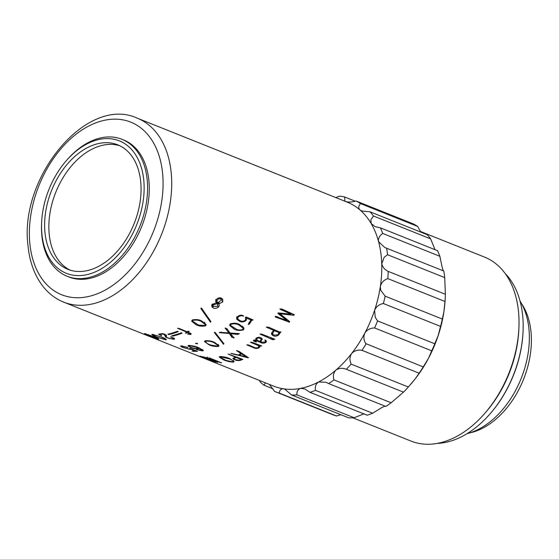 <?xml version="1.0" encoding="UTF-8"?>
<svg xmlns="http://www.w3.org/2000/svg" width="559" height="559" viewBox="0 0 559 559"><rect width="100%" height="100%" fill="white"/><g stroke="black" fill="none" stroke-linecap="round" stroke-linejoin="round"><path stroke-width="0.84" d="M360.513 203.588L417.699 226.458A103.639 68.743 -68.2 0 0 413.276 223.879L356.097 201.002A103.639 68.743 111.8 0 1 360.513 203.588L359.535 204.964C358.375 206.788 358.536 208.458 360.01 209.96L361.806 211.009L370.016 211.791L427.195 234.661A103.639 68.743 -68.2 0 1 430.654 238.882L373.475 216.005L370.862 219.806L371.211 223.614A99.062 65.71 -68.2 0 0 360.01 209.96A99.062 65.71 -68.2 0 0 347.349 202.211L137.262 118.166A99.062 65.71 111.8 0 1 171.264 173.465A99.062 65.71 111.8 0 1 138.925 272.694A99.062 65.71 111.8 0 1 63.67 302.126C55.949 299.002 49.304 294.062 43.735 287.312C34.798 276.209 29.536 262.15 27.95 245.121C19.153 177.28 86.89 94.869 137.262 118.166M417.699 226.458L420.801 232.104M380.399 227.834L437.578 250.705A103.639 68.743 -68.2 0 1 439.863 256.295L382.684 233.417C380.26 235.115 378.841 237.254 378.429 239.832L378.597 241.705A99.062 65.71 -68.2 0 0 371.211 223.614L375.194 226.668L380.399 227.834A103.639 68.743 111.8 0 1 382.684 233.417M430.654 238.882L434.748 249.034M439.863 256.295L442.134 267.125C442.966 270.172 443.511 271.464 443.776 271.003L384.809 247.518L378.597 241.705A99.062 65.71 -68.2 0 1 381.35 257.51A99.062 65.71 -68.2 0 1 381.713 263.1A99.062 65.71 -68.2 0 1 380.358 286.439A99.062 65.71 -68.2 0 1 374.614 310.273A99.062 65.71 -68.2 0 1 364.845 333.094A99.062 65.71 -68.2 0 1 351.66 353.47A99.062 65.71 -68.2 0 1 335.896 370.121A99.062 65.71 -68.2 0 1 318.546 382A99.062 65.71 -68.2 0 1 300.686 388.365A99.062 65.71 -68.2 0 1 283.448 388.805A99.062 65.71 -68.2 0 1 273.756 386.171L196.286 355.182M386.59 248.126A103.639 68.743 111.8 0 1 387.555 254.729L384.145 257.329L381.776 263.792C382.608 267.195 384.753 269.731 388.212 271.394L445.39 294.265L444.733 277.606A103.639 68.743 -68.2 0 0 443.776 271.003M388.212 271.394A103.639 68.743 111.8 0 1 387.792 278.599C383.851 279.975 381.371 282.588 380.358 286.439L380.7 290.184L385.144 296.172L442.323 319.049L443.888 311.859A99.062 65.71 -68.2 0 0 445.202 298.674L445.306 296.431A103.639 68.743 -68.2 0 0 445.39 294.265M385.144 296.172A103.639 68.743 111.8 0 1 383.369 303.53C379.233 304.278 376.312 306.528 374.614 310.273L375.25 317.351L377.591 320.908L434.776 343.785L438.144 335.686A99.062 65.71 -68.2 0 0 443.888 311.859L444.971 301.476A103.639 68.743 -68.2 0 0 445.306 296.431M377.591 320.908A103.639 68.743 111.8 0 1 374.579 327.951C370.379 327.986 367.137 329.698 364.845 333.094C363.364 336.686 363.664 340.179 365.747 343.568L423.212 366.921L428.376 358.508A99.062 65.71 -68.2 0 0 438.144 335.686L440.555 326.407A103.639 68.743 -68.2 0 0 442.323 319.049M523.049 331.641L523.021 332.235A94.185 62.475 111.8 0 1 490.641 413.192L490.25 413.639A95.407 63.286 -68.2 0 0 523.049 331.641A95.407 63.286 -68.2 0 0 522.749 316.478A95.407 63.286 -68.2 0 0 505.091 273.4M437.075 443.42A95.407 63.286 -68.2 0 0 490.25 413.639M352.862 417.818L410.991 441.072A99.062 65.71 -68.2 0 0 484.835 413.304L486.009 411.948A95.407 63.286 -68.2 0 0 518.815 329.943L518.899 328.154A99.062 65.71 -68.2 0 0 518.584 312.411A99.062 65.71 -68.2 0 0 484.583 257.112L420.347 231.419M484.835 413.304A99.062 65.71 -68.2 0 0 518.899 328.154M41.862 233.508A71.328 47.312 -68.2 0 0 98.594 270.318A71.328 47.312 -68.2 0 0 143.817 180.69A71.328 47.312 -68.2 0 0 66.165 160.866A71.328 47.312 -68.2 0 0 41.639 222.175A71.328 47.312 -68.2 0 0 41.862 233.508M66.165 160.866L66.947 159.965A73.767 48.933 111.8 0 1 121.932 139.289A73.767 48.933 111.8 0 1 147.255 180.459A73.767 48.933 111.8 0 1 123.176 254.352A73.767 48.933 111.8 0 1 67.136 276.265A73.767 48.933 111.8 0 1 41.813 235.087A73.767 48.933 111.8 0 1 41.583 223.362L41.639 222.175M140.763 182.269A67.059 44.482 -68.2 0 0 117.746 144.837A67.059 44.482 -68.2 0 0 66.8 164.751A67.059 44.482 -68.2 0 0 44.916 231.922A67.059 44.482 -68.2 0 0 67.932 269.361A67.059 44.482 -68.2 0 0 118.878 249.44A67.059 44.482 -68.2 0 0 140.763 182.269M119.836 145.766A67.059 44.482 -68.2 0 0 70.008 167.707A67.059 44.482 -68.2 0 0 49.15 233.62A67.059 44.482 -68.2 0 0 70.085 270.123M469.833 432.883A76.206 50.548 -68.2 0 0 531.05 332.402A76.206 50.548 -68.2 0 0 521.54 303.628M467.024 433.686A79.252 52.574 -68.2 0 0 528.996 329.579A79.252 52.574 -68.2 0 0 520.059 301.105M410.579 384.459L411.138 383.816A99.062 65.71 -68.2 0 0 415.197 378.883A99.062 65.71 -68.2 0 0 428.376 358.508L431.758 350.828A103.639 68.743 -68.2 0 0 434.776 343.785M279.94 309.148L290.841 314.123L278.2 312.907L277.858 313.375L286.809 320.461L275.335 316.338L275.496 316.96L289.317 322.18A99.062 65.71 -68.2 0 0 289.709 321.621L278.983 312.984M279.898 309.204L281.82 309.008L294.286 314.668A99.062 65.71 -68.2 0 1 293.901 315.283L279.71 313.76M172.675 336.12A99.062 65.71 -68.2 0 0 182.143 333.178L181.228 332.808A99.062 65.71 -68.2 0 1 171.76 335.756L172.675 336.12L172.724 335.533M168.811 334.575A99.062 65.71 -68.2 0 0 178.286 331.634L177.371 331.263A99.062 65.71 -68.2 0 1 167.896 334.212L168.811 334.575L168.867 333.989M187.405 332.353L186.573 333.087L185.42 333.108L186.678 332.102L177.531 328.252L179.32 328.531L187.139 331.773L189.187 331.312L187.887 332.074L191.241 333.912L190.654 334.499L187.531 334.023A99.062 65.71 -68.2 0 0 187.775 333.919L190.256 333.828L187.405 332.353L187.363 331.585M178.048 328.301L177.531 328.252M201.813 321.027L206.159 324.618L205.586 325.834C201.876 326.54 198.69 326.163 196.027 324.709L191.66 321.201L192.303 320.014C195.978 319.203 199.151 319.545 201.813 321.027M201.785 308.463L210.89 321.6L210.498 322.236L201.051 308.785L201.457 308.135L201.785 308.463M210.89 321.6L210.498 322.236L209.779 319.853L201.114 308.03M200.842 308.295L201.051 308.785L201.457 308.135M218.576 303.663C219.477 304.627 219.463 305.752 218.513 307.038C216.682 308.393 214.936 308.708 213.272 307.981L211.868 306.779L212.099 304.529L216.459 302.789C213.859 300.672 218.555 296.41 221.343 298.233L222.762 299.247L222.762 301.888L219.589 303.53L218.576 303.663L218.045 302.817M191.136 348.69L190.228 349.466L183.31 347.558C180.802 346.65 180.152 346.098 181.354 345.895L188.041 347.488A99.062 65.71 -68.2 0 1 187.81 347.495L182.206 346.203C181.256 346.412 181.927 346.922 184.218 347.726L189.459 349.158L190.046 348.704L189.662 348.467L191.157 348.718L197.488 351.332L193.421 351.325L191.961 350.912L195.336 350.759L191.143 349.263M180.55 346.035L181.354 345.895M182.269 345.923L181.563 346.314L181.654 345.895M190.291 348.488L190.193 348.956L190.095 348.46M196.342 349.543A99.062 65.71 -68.2 0 0 196.642 349.515L202.379 350.339L197.76 347.733L198.487 348.536L197.753 348.935C194.574 348.795 191.891 348.145 189.725 346.992L187.936 345.79L188.558 345.448C192.701 345.63 196.279 346.475 199.283 347.991L203.406 350.528L202.512 350.912L196.342 349.543M165.548 335.966L163.221 333.968L159.462 334.562L161.677 335.652A99.062 65.71 -68.2 0 1 161.376 335.679L158.463 334.24L162.676 333.597L164.919 334.331L166.533 336.232L166.198 336.574C166.086 337.175 167.127 337.797 169.335 338.447L172.885 338.992L173.576 338.635L170.579 336.839A99.062 65.71 -68.2 0 0 170.907 336.777L174.694 338.936L173.8 339.341L166.323 337.58L165.15 336.371L165.834 334.827M159.532 334.114L159.909 334.897M166.386 335.239L166.079 336.777L166.316 335.162M161.977 337.175C165.171 338.384 166.421 339.271 165.737 339.844L156.227 336.881C153.033 335.693 151.775 334.848 152.453 334.359L161.977 337.175M166.344 339.704L165.737 339.844L165.89 339.152M151.803 334.485L152.453 334.359M154.417 336.846C157.603 338.09 158.889 338.831 158.288 339.068L148.883 335.728C145.696 334.513 144.397 333.821 144.984 333.653L154.417 336.846M158.854 339.082L158.288 339.068L158.4 338.691M144.376 333.618L144.984 333.653M279.933 333.122L278.578 335.03C276.279 336.532 274.238 336.581 272.457 335.183L271.583 334.268L272.114 332.388L273.665 330.383L266.287 327.113L268.788 327.239L279.619 332.039L280.96 331.962L279.933 333.122L279.255 331.892M274.825 339.208L272.827 339.767L259.984 334.03L261.64 334.093L274.825 339.208M265.378 340.096L265.35 342.024L261.745 342.206L260.655 341.773L262.283 339.04L261.444 338.125C259.942 337 258.181 337.028 256.155 338.216L255.708 339.893L253.409 340.815L256.197 342.087A99.062 65.71 -68.2 0 0 256.469 341.87L254.296 340.717L254.079 339.963M265.693 341.004L264.812 340.186A99.062 65.71 -68.2 0 0 265.085 339.949L266.496 341.179L265.846 342.534C263.862 343.38 262.143 343.373 260.69 342.499L256.553 340.787L254.387 340.508L254.212 339.9M257.978 345.476L250.453 342.22L252.221 342.339L261.64 345.965L259.921 346.252L259.264 347.698C257.231 348.683 255.379 348.704 253.709 347.754L246.847 344.847L248.622 344.994L253.891 347.216C255.204 348.054 256.728 348.096 258.454 347.349L258.789 345.944L257.804 344.77M250.879 342.192L250.984 342.604L250.453 342.22M247.302 344.826L247.378 345.217L246.847 344.847M258.691 345.127L258.943 346.154L258.579 345.078M236.632 350.584L239.126 351.436L248.462 357.69A99.062 65.71 -68.2 0 1 248.154 357.823L230.951 353.372L238.49 355.035L240.789 353.435L236.562 350.647M241.684 359.786L240.091 360.485C237.568 360.758 235.451 360.373 233.732 359.318L232.817 358.431L235.437 357.159L228.093 354.043L242.872 359.381L241.684 359.786L241.698 359.199M230.105 358.78L234.158 361.687L233.362 362.155C229.428 361.855 226.074 361.037 223.307 359.703L219.198 356.984L220.043 356.53C223.991 356.691 227.338 357.439 230.105 358.78M217.605 362.428L202.763 356.684A99.062 65.71 -68.2 0 0 203.064 356.733L218.366 361.764L208.968 357.746L221.581 362.861A99.062 65.71 -68.2 0 1 221.266 362.84L205.915 357.816L217.605 362.428M206.949 357.152L207.675 357.341M197.166 343.268L197.418 343.827L195.461 343.429L197.166 343.268L197.418 343.827L197.439 343.401M214.726 342.485L219.037 345.79L218.38 346.482C214.607 346.622 211.4 346.014 208.745 344.651L204.412 341.479L205.118 340.787C208.877 340.543 212.078 341.109 214.726 342.485M215.334 332.64L223.935 343.771L223.509 344.225L214.565 332.836L215.019 332.346L215.334 332.64M223.935 343.771L223.509 344.225L223.411 343.128M214.467 332.305L214.565 332.836L215.019 332.346M231.957 337.412L229.267 333.478L220.127 332.731C219.121 332.647 219.037 332.521 219.876 332.339L228.862 332.919L225.144 327.986L227.108 328.874L229.966 332.996L239.385 333.625L237.708 334.45L230.392 333.583L234.088 337.888L231.957 337.412L231.37 334.582M220.036 332.312L220.127 332.731C219.121 332.647 219.037 332.521 219.876 332.339M225.284 328.496L225.144 327.986L225.284 328.496M239.65 324.583L243.948 328.042L243.563 329.824C239.944 330.837 236.792 330.593 234.109 329.083L229.735 325.513L230.259 323.94C233.837 322.829 236.967 323.039 239.65 324.583M251.718 320.363L249.398 324.052L248.21 324.402L250.991 320.014L246.715 318.211L246.072 320.6C243.64 322.166 241.397 322.34 239.336 321.132L236.709 319.217L237.191 316.96C239.126 315.157 241.069 314.724 243.018 315.681L243.598 315.94A99.062 65.71 -68.2 0 1 243.396 316.184C241.614 315.409 239.832 315.744 238.036 317.184L237.645 319.014L240.209 320.712C241.788 321.523 243.486 321.383 245.303 320.293L245.715 318.106L245.31 317.68L246.26 317.009L253.059 319.93L251.718 320.363L251.11 319.301M245.743 318.155L245.31 317.4L245.743 318.155M215.494 362.085L200.262 356.104L215.494 362.085M200.849 356.3L200.262 356.104M195.671 354.93L212.427 361.233L195.398 354.804M63.67 302.126L194.874 354.602M67.136 276.265L68.827 276.943A73.767 48.933 -68.2 0 0 124.867 255.03A73.767 48.933 -68.2 0 0 148.946 181.137A73.767 48.933 -68.2 0 0 123.63 139.967L121.932 139.289M309.986 392.327L367.165 415.197A103.639 68.743 -68.2 0 0 372.678 413.234L315.5 390.357A103.639 68.743 111.8 0 1 309.986 392.327L304.76 388.938L300.686 388.365C297.968 389.288 296.71 391.454 296.913 394.864L354.092 417.734A103.639 68.743 -68.2 0 1 348.767 417.873L291.588 394.996L284.748 389.176L283.448 388.805C280.877 388.743 279.521 390.182 279.381 393.117L336.56 415.994A103.639 68.743 -68.2 0 1 332.416 414.561L275.238 391.684A103.639 68.743 111.8 0 1 274.581 391.419L269.396 384.424M296.913 394.864A103.639 68.743 111.8 0 1 291.588 394.996M279.381 393.117A103.639 68.743 111.8 0 1 275.238 391.684M259.523 380.476L260.04 381.811A103.639 68.743 111.8 0 0 264.009 385.235L273.044 388.847M335.812 197.6L339.516 196.153A103.639 68.743 111.8 0 1 344.617 196.936L344.966 201.261M355.293 201.212L344.617 196.936M370.016 211.791A103.639 68.743 111.8 0 1 373.475 216.005M444.733 277.606L387.555 254.729M444.971 301.476L387.792 278.599M440.555 326.407L383.369 303.53M431.758 350.828L374.579 327.951M366.026 344.044A103.639 68.743 111.8 0 1 361.959 350.332L419.138 373.209A103.639 68.743 -68.2 0 0 423.212 366.921M403.493 392.145A103.639 68.743 -68.2 0 0 408.356 387.003L351.178 364.126A103.639 68.743 111.8 0 1 346.307 369.268C342.429 367.766 338.957 368.053 335.896 370.121C333.443 372.797 332.801 376.06 333.975 379.896L391.153 402.773L403.493 392.145L346.307 369.268M364.216 413.779L354.092 417.734M340.899 414.722L336.56 415.994M419.138 373.209L415.197 378.883L408.356 387.003M333.975 379.896A103.639 68.743 111.8 0 1 328.615 383.565L385.794 406.442A103.639 68.743 -68.2 0 0 391.153 402.773M385.06 406.141L382.076 407.413L372.678 413.234M315.5 390.357C314.85 386.646 315.863 383.858 318.546 382L325.995 382.265L328.615 383.565M264.009 385.235L265.518 382.873M356.097 201.002C352.065 202.141 348.599 202.337 345.7 201.596M361.959 350.332C357.851 349.599 354.42 350.647 351.66 353.47C349.599 356.81 349.438 360.359 351.178 364.126M204.231 358.186L203.56 357.977M204.203 358.249L211.071 360.8L204.203 358.249M251.529 320.635L250.404 318.651M251.152 321.104L250.739 320.363M250.537 321.984L250.132 321.229M249.985 322.718L249.6 321.97M249.726 323.158L249.314 322.354M249.573 323.521L249.118 322.627M249.44 323.815L248.958 322.843M249.398 324.052L248.86 322.976M250.991 320.014L250.418 319.014M246.715 318.211L246.065 317.086M245.708 317.239L245.534 317.791M246.072 320.6L245.66 319.818M239.336 321.132L238.833 320.083M237.442 318.602L236.527 318.05M243.396 316.184L243.13 315.73M238.036 317.184L237.652 316.464M245.548 317.833L245.303 317.4M246.819 317.498L246.491 316.932M252.004 320.3L251.522 319.462M243.563 329.824L243.186 328.839M234.109 329.083L233.802 328.175M230.553 325.142L229.805 324.479M243.186 326.854L242.802 327.469M230.741 323.64L230.678 325.478L236.646 329.342C238.497 330.145 240.559 330.201 242.816 329.503L243.109 328.231L239.084 325.079C236.82 323.738 234.116 323.472 230.986 324.283M238.728 324.234L239.084 325.079M234.088 337.888L234.011 337.524M231.454 336.308L230.874 333.807M230.252 333.031L230.392 333.583M229.267 333.478L228.645 331.019M228.862 332.919L228.219 330.467M227.122 329.174L226.605 328.566M225.955 329.37L225.584 328.105M237.708 334.45L237.449 333.541M223.083 343.862L222.971 342.569M218.38 346.482L218.324 344.589M208.745 344.651L208.745 344.155M205.824 340.634L205.391 341.633L205.363 340.711M205.838 341.116C205.74 342.765 207.564 344.12 211.323 345.183L217.64 346.161L218.094 345.623L214.111 342.744C211.875 341.556 209.115 341.011 205.838 341.116M214.083 342.234L214.111 342.744M233.362 362.155L233.536 360.681M220.854 356.481L220.176 357.18L225.962 360.408L232.614 361.834L233.194 361.477L233.299 360.492M232.614 361.834C233.362 360.939 232.292 359.961 229.421 358.913L220.812 356.852M240.091 360.485L240.118 359.891M235.437 357.159L235.451 356.733M229.749 354.867L229.763 354.343M234.857 357.991L233.795 358.647L235.304 359.598L239.147 360.234L241.006 359.437L236.184 357.46L234.857 357.991L234.885 357.404M241.013 358.983L241.006 359.437M236.198 357.033L236.184 357.46M240.789 353.435L240.747 352.701M238.316 351.835L238.26 351.045M237.023 351.024L237.002 350.661M236.869 355.056L236.862 354.651M235.535 354.734L235.528 354.329M234.27 354.441L234.263 354.029M233.711 354.336L233.711 353.889M232.139 353.952L232.139 353.512M246.233 356.258L246.26 356.942L241.425 353.784L240.007 355.119L238.861 355.147L246.26 356.942M241.39 353.12L241.425 353.784M239.972 354.022L240.007 355.119M238.854 354.797L238.861 355.147M252.284 343.17L252.074 342.325M259.921 346.252L259.732 345.49M259.264 347.698L258.978 346.412M253.709 347.754L253.583 347.097M256.197 342.087L256.085 341.71M255.512 341.835L255.393 341.416M254.191 341.36L253.835 340.096M260.655 341.773L260.424 341.032M265.846 342.534L265.588 341.738M260.69 342.499L260.284 341.151M256.553 340.787L255.833 338.405M258.551 337.273L258.761 337.867L257.112 338.335L256.798 340.096L259.907 341.472L261.374 339.264L258.761 337.867M256.895 337.685L257.112 338.335M256.071 338.307L256.798 340.096M272.827 339.767L272.338 338.558M262.339 335.274L261.864 334.121M278.578 335.03L278.2 334.289M272.142 333.423L271.59 333.136M273.665 330.383L273.12 329.391M267.971 328.077L267.419 327.078M280.604 332.402L280.352 331.955M273.281 332.165L272.471 334.107L273.973 335.114L277.655 334.89L279.234 332.703L274.413 330.683L273.281 332.165L272.904 331.445M278.661 331.648L279.234 332.703M273.868 329.698L274.413 330.683M145.745 333.835L145.389 333.744M153.872 336.63L145.71 333.954L151.398 336.644L157.54 338.761L158.015 338.468M157.54 338.761C157.792 338.488 156.555 337.818 153.837 336.756M153.222 334.45L152.761 334.771L152.852 334.394M161.418 336.951L153.18 334.666C153.173 335.386 155.039 336.399 158.77 337.699L164.996 339.537L165.527 338.887M164.996 339.537C165.31 338.992 164.101 338.202 161.376 337.175M173.8 339.341L173.968 338.104M166.323 337.58L166.386 337.168M164.073 334.338L164.115 333.975M198.571 348.068L198.613 347.712M197.76 347.733L197.802 347.384M197.753 348.935L197.907 347.845M202.512 350.912L202.686 349.668M189.599 345.385L189.047 346.021L189.138 345.385M195.28 346.524L195.238 346.887L189.55 345.741C188.97 346.405 190.144 347.16 193.079 348.019L196.95 348.62L197.551 347.293M196.95 348.62C197.718 348.138 197.145 347.558 195.238 346.887M195.419 351.101L195.524 350.591M194.721 351.15L194.798 350.8M193.631 351.248L193.714 350.87M193.484 351.276L193.575 350.877M193.421 351.325L193.526 350.877M190.228 349.466L190.437 348.509M218.513 307.038L217.912 305.99M212.867 306.15L211.623 305.619M213.272 307.981L212.203 305.934M221.874 298.492L221.72 299.666M222.762 301.888L222.049 300.861M217.968 302.824L217.821 304.473L217.158 303.691L213.168 304.955L213.021 306.437L217.737 306.311L217.668 304.278L215.97 301.776L217.158 303.691M217.828 304.487L216.48 302.356M215.97 299.973L217.842 302.831L221.741 299.694L220.805 299.03C218.681 298.471 217.402 299.184 216.983 301.175L217.486 302.363L216.165 300.33M219.987 297.926L220.805 299.03M215.746 299.31L216.983 301.175M212.616 303.991L213.168 304.955M210.065 321.809L209.339 319.434M205.586 325.834L204.943 323.375M196.027 324.709L195.881 323.968M192.883 319.748L192.617 321.222L198.585 325.065L204.839 325.513L205.244 324.59L201.219 321.439C198.969 320.153 196.237 319.79 193.03 320.349M201.03 320.726L201.219 321.439M186.678 332.102L186.65 331.578M179.404 329.195L179.369 328.538M188.6 331.62L188.572 331.256M188.327 331.787L188.292 331.27M187.887 332.074L187.838 331.298M190.654 334.499L190.598 333.262M188.488 332.787L188.467 332.298M289.317 322.18L287.934 320.503L286.376 319.944M278.116 318.162L276.747 316.478M276.034 317.519L275.175 316.457M286.809 320.461L285.418 318.805L278.068 313.089M290.841 314.123L289.324 312.663L280.911 309.071M281.757 310.238L280.234 308.778M293.901 315.283L292.385 313.823M292.238 313.809L290.282 313.585M29.788 242.872A92.969 61.672 -68.2 0 0 103.729 290.855A92.969 61.672 -68.2 0 0 162.669 174.031A92.969 61.672 -68.2 0 0 88.727 126.048A92.969 61.672 -68.2 0 0 29.788 242.872M221.664 332.871L221.483 332.046M235.577 334.023L235.423 333.457M229.456 358.515L229.421 358.913M233.732 359.318L233.795 358.647M240.167 353.889L240.195 354.734M261.011 341.444L260.774 340.697M271.381 338.894L271.031 338.041M260.955 334.694L260.683 334.037M272.457 335.183L271.457 333.059M219.589 303.53L219.065 302.719M279.074 318.511L277.704 316.827M236.59 316.911L237.645 319.014M230.147 324.038L230.678 325.478M242.236 326.044L243.109 328.231M227.003 328.769L227.164 329.314M218.045 344.337L218.094 345.623M220.26 356.502L220.176 357.18M260.878 337.846L261.374 339.264M271.814 332.752L272.471 334.107M159.413 334.128L159.343 334.596M173.66 337.936L173.576 338.635M202.484 349.536L202.379 350.339M220.463 297.933L221.741 299.694M211.903 304.389L213.021 306.437M192.345 319.986L192.624 321.222M204.643 322.138L205.244 324.59M190.221 333.052L190.256 333.828M281.988 309.043L282.595 309.609"/></g></svg>
